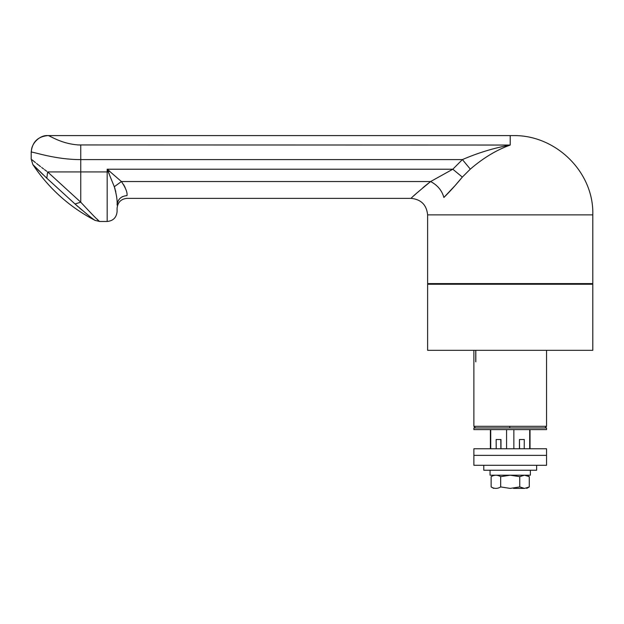 <?xml version="1.0" encoding="UTF-8"?>
<svg xmlns="http://www.w3.org/2000/svg" width="624" height="624" viewBox="0 0 624 624"><rect width="100%" height="100%" fill="white"/><g stroke="black" fill="none" stroke-linecap="round" stroke-linejoin="round"><path stroke-width="0.94" d="M508.599 470.239L536.64 470.239L536.64 465.286L483.787 465.286L483.787 470.239L508.599 470.239M546.554 455.372L473.873 455.372L473.873 465.286L546.554 465.286L546.554 455.372L473.873 455.372L473.873 448.765L546.554 448.765L546.554 455.372M75.551 204.454L75.013 203.97C86.237 213.689 92.929 219.164 95.098 220.389C92.851 219.102 86.151 213.626 75.013 203.97L80.753 202.192C91.549 213.86 97.835 220.295 99.629 221.481C97.913 220.366 91.619 213.938 80.753 202.192L80.753 171.928L107.18 171.928L107.18 221.426L107.18 169.221L121.423 181.537C125.674 187.832 127.538 192.52 127 195.608L126.992 195.133M97.828 219.835L96.923 218.993M127 195.608C127 199.267 127 199.267 127 195.608C120.986 196.17 117.679 199.337 117.094 205.101C117.094 213.626 117.094 213.626 117.094 205.101L117.094 205.101C117.476 200.78 116.548 194.657 114.301 186.732L107.18 169.221L452.806 169.221L462.329 177.091C455.84 184.985 449.693 191.779 443.882 197.473L455.068 185.593M47.72 135.595C37.713 136.617 32.206 142.124 31.2 152.108L31.2 159.089L32.838 164.557C48.828 188.51 69.576 207.121 95.098 220.389L99.629 221.481L107.18 221.481C113.17 220.88 116.477 217.573 117.094 211.575L117.094 208.268C117.694 202.277 121.001 198.97 127 198.362L411.107 198.362C421.099 199.376 426.605 204.883 427.627 214.874L592.8 214.874L592.8 283.592L427.627 283.592L427.627 214.874M75.013 203.97L46.816 178.214L47.627 171.928C26.239 155.392 26.239 155.392 47.627 171.928L80.753 202.192M46.722 171.272L44.507 169.627M43.594 168.94L41.636 167.45M40.583 166.647L38.75 165.22M38.212 164.798L36.527 163.457M35.482 162.622L32.869 160.485M32.815 160.438L32.042 159.799M108.833 172.926L109.208 173.768M125.128 187.512L123.731 184.813M114.488 187.247L115.159 189.337M115.448 190.421L115.799 191.896M116.54 196.193L116.633 196.958M122.702 196.544L122.054 196.872M119.621 198.767L118.349 200.476M47.627 171.928L80.753 171.928L80.753 159.596C55.809 159.705 33.571 151.874 31.45 152.108C30.716 143.933 39.749 134.854 47.884 135.595C49.156 134.901 61.082 144.448 80.753 145.049L80.753 159.596L462.407 159.596L470.317 169.127C483.218 157.997 496.517 149.971 510.214 145.049C494.122 147.943 478.187 152.786 462.407 159.596L452.806 169.221L430.63 181.537C418.205 191.724 411.7 197.332 411.107 198.362C411.754 197.278 418.267 191.669 430.63 181.537L121.423 181.537L114.301 186.732M109.528 170.914L108.35 171.928L107.18 171.928M430.326 181.771L426.722 184.595M426.208 185.008L422.877 187.754M416.387 193.432L414.203 195.429M470.317 169.127L462.329 177.091L470.317 169.127C483.218 157.997 496.517 149.971 510.214 145.049L77.477 144.94M65.949 142.849L64.717 142.475M51.207 136.929L50.24 136.477M47.884 135.595L513.513 135.595L510.214 135.595L510.214 145.049M430.63 181.537C437.549 185.211 441.964 190.523 443.882 197.473M455.309 185.328L462.329 177.091M513.513 135.595C555.929 134.963 594.064 172.201 592.8 214.874M551.507 284.248L552.825 283.592L510.214 283.592M519.441 448.765L519.441 439.514L519.55 448.765M519.613 439.514L524.285 439.514L524.222 448.765M513.856 429.608L513.856 448.765M529.698 429.608L529.698 448.765M490.729 465.286L529.698 465.286M500.986 448.765L500.986 439.514L496.135 439.514L496.205 448.765M500.807 439.514L500.877 448.765M506.571 429.608L506.571 448.765M490.729 429.608L490.729 448.765M490.058 470.239L490.058 475.192L530.361 475.192L530.361 470.239M513.568 488.405L524.464 488.405L519.745 486.931L510.214 488.405L500.674 486.931L500.674 476.674L510.214 475.192L519.745 476.674L524.464 475.192L510.214 475.192M519.745 486.931L519.745 476.674M500.674 486.931C497.5 488.873 494.325 488.873 491.135 486.931L491.135 476.674C494.309 474.731 497.484 474.731 500.674 476.674M524.573 475.192L529.285 476.666L526.726 475.192M510.214 488.405C488.904 488.405 488.904 488.405 510.214 488.405M529.285 476.666L529.285 486.931L524.573 488.405C527.42 488.405 527.42 488.405 524.573 488.405L524.464 488.405M473.873 429.608L546.554 429.608L546.554 427.955L473.873 427.955L473.873 429.608M427.627 350.321L592.8 350.321L592.8 284.248L427.627 284.248L427.627 350.321M475.816 350.321L475.816 361.881C473.234 361.881 473.234 361.881 475.816 361.881M475.761 350.321L475.761 361.717C473.249 361.717 473.249 361.717 475.761 361.717L475.816 361.717M75.551 204.461L78.429 207.028M79.466 207.94L81.939 210.062M46.816 178.214L32.838 164.557L43.157 174.806M36.894 168.722L38.961 170.765M485.105 284.248L484.302 283.592M509.777 427.955L509.753 426.301L546.554 426.301L544.9 427.955M475.527 427.955L473.873 426.301L509.753 426.301M467.594 283.592L468.92 284.248M490.394 448.765L490.394 429.608M530.033 448.765L530.033 429.608M493.693 475.192L491.135 476.674M491.135 486.931L493.693 488.405M529.285 486.931L526.726 488.405M473.873 426.301L473.873 361.881M546.554 350.321L546.554 426.301M473.873 350.321L473.873 361.717"/></g></svg>
